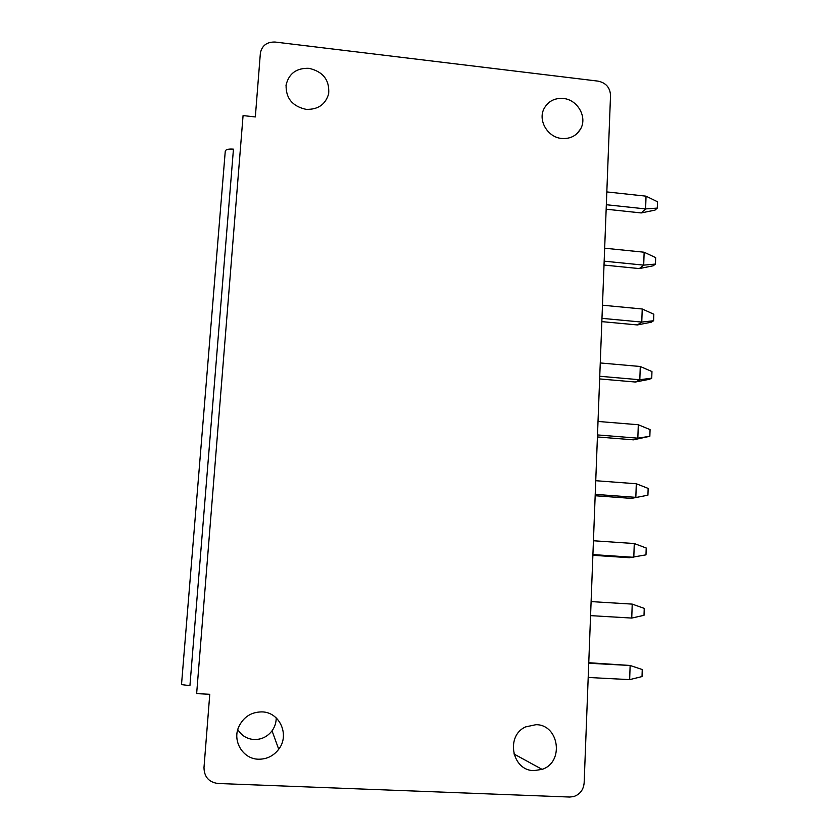 <?xml version="1.0" encoding="UTF-8"?>
<svg xmlns="http://www.w3.org/2000/svg" width="839" height="839" viewBox="0 0 839 839"><rect width="100%" height="100%" fill="white"/><g stroke="black" fill="none" stroke-linecap="round" stroke-linejoin="round"><path stroke-width="1.26" d="M563.409 98.478C577.62 99.673 587.51 117.124 580.619 128.902C576.466 135.876 570.142 139.054 561.658 138.466C547.773 137.355 537.789 120.606 543.966 108.797C548.045 101.288 554.527 97.848 563.409 98.478M255.329 116.946L243.069 115.572L196.641 693.633L209.771 694.273L203.992 767.528C204.171 776.872 208.806 782.189 217.899 783.479L569.671 797.04L573.635 796.589C579.99 794.428 583.493 789.845 584.154 782.829L610.53 95.321C610.047 87.571 605.936 82.841 598.186 81.142L275.202 42.055C266.98 41.793 262.03 45.453 260.384 53.035L255.329 116.946M258.475 759.211C266.781 759.295 273.535 755.97 278.726 749.248C289.99 734.954 279.628 711.996 261.936 711.891C251.239 711.975 243.499 716.967 238.727 726.889C232.172 741.256 243.058 759.096 258.475 759.211M534.003 770.621L542.067 769.363C564.406 762.389 559.183 724.581 536.016 724.676L525.634 726.889C505.33 735.73 511.968 770.842 534.003 770.621M309.025 68.326C323.141 71.63 329.685 80.114 328.668 93.769C325.501 104.571 317.95 109.762 306.025 109.332C292.339 106.291 285.7 98.142 286.109 84.875C288.962 73.413 296.597 67.896 309.025 68.326M276.209 717.89C276.209 722.62 274.825 726.931 272.035 730.821C267.452 736.715 261.495 739.62 254.175 739.537C247.002 739.012 241.538 735.677 237.794 729.531M642.244 669.532L642.024 676.57L629.659 679.632L630.131 665.484L642.244 669.532M588.758 662.716L630.131 665.484L588.737 663.25M588.191 677.461L629.659 679.632M644.237 608.369L644.016 615.312L631.746 618.07L590.572 615.627L631.746 618.07L632.218 604.111L644.237 608.369M591.107 601.594L632.218 604.111M593.435 540.756L634.274 543.536L646.208 548.003L645.988 554.862L629.355 557.715L592.879 555.292M634.274 543.536L633.802 557.316L592.911 554.589M595.742 480.716L636.298 483.757L648.148 488.413L647.928 495.188L631.4 498.397L647.928 495.188M636.298 483.757L635.836 497.349L595.218 494.37M595.166 495.744L631.4 498.397M598.018 421.451L638.301 424.744L650.068 429.61L649.847 436.29L633.414 439.835L637.839 438.168L649.847 436.29M638.301 424.744L637.839 438.168L597.504 434.927M597.42 436.951L633.414 439.835M600.263 362.951L640.272 366.496L651.955 371.551L651.746 378.148L649.459 379.291L635.396 382.028L639.821 379.752L651.746 378.148M640.272 366.496L639.821 379.752L599.749 376.26M599.644 378.924L635.396 382.028M602.475 305.207L642.223 308.993L653.822 314.226L653.612 320.739L651.337 322.186L637.357 324.945L641.772 322.082L653.612 320.739M642.223 308.993L641.772 322.082L601.972 318.348M601.846 321.631L637.357 324.945M604.667 248.208L644.142 252.224L655.668 257.636L655.458 264.065L653.193 265.795L639.297 268.585L643.702 265.134L655.458 264.065M644.142 252.224L643.702 265.134L604.164 261.17M604.017 265.061L639.297 268.585M606.828 191.921L646.04 196.169L657.493 201.759L657.283 208.103L655.018 210.117L641.206 212.938L645.611 208.921L657.283 208.103M646.04 196.169L645.611 208.921L606.335 204.726M606.157 209.205L641.206 212.938M225.272 151.104C225.785 149.436 228.512 148.776 233.452 149.143L189.929 685.641L181.507 684.603L225.272 151.104L181.507 684.603M577.022 133.59L580.619 128.902M285.994 85.798L286.109 84.875M278.726 749.248L272.035 730.821M542.067 769.363L513.888 753.946"/></g></svg>
